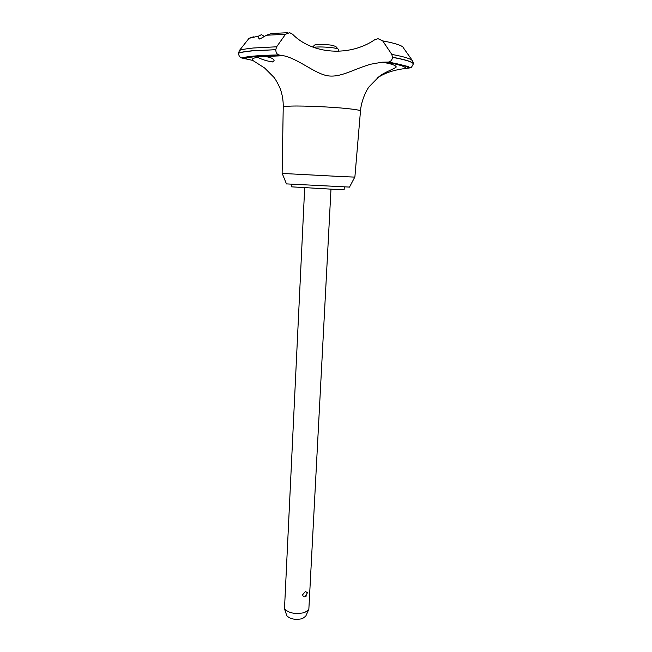 <?xml version="1.0" encoding="UTF-8"?>
<svg xmlns="http://www.w3.org/2000/svg" width="652" height="652" viewBox="0 0 652 652"><rect width="100%" height="100%" fill="white"/><g stroke="black" fill="none" stroke-linecap="round" stroke-linejoin="round"><path stroke-width="0.98" d="M344.289 187.108L344.158 189.504L335.071 189.39L291.534 186.839L291.648 184.443M360.483 110.995L354.875 177.108L342.512 176.619L282.12 173.424L283.229 107.083M349.521 187.083L286.448 183.888M276.635 46.797L285.495 34.295L289.643 32.673L292.487 34.165C312.43 54.532 349.733 56.863 374.729 39.756L378.07 38.696L382.7 40.897L391.811 54.418L392.512 57.376C392.113 60.082 390.735 61.638 388.38 62.062L382.088 62.209C390.613 63.578 395.299 65.102 396.171 66.773C397.361 67.71 384.248 72.087 378.877 76.773L369.122 86.732C365.968 90.701 361.167 101.427 360.491 110.979L360.491 110.979C360.328 110.294 356 109.503 347.483 108.607C331.884 106.952 304.394 105.714 291.631 106.072C286.13 106.219 283.335 106.545 283.229 107.067C283.375 100.465 282.267 94.051 279.904 87.841C275.283 78.167 273.701 77.197 272.691 75.754L264.606 67.987L273.979 77.384M377.549 77.816C384.859 72.869 394.362 69.74 406.049 68.436L411.257 67.645L413.466 63.757L412.732 61.052L403.751 48.354C403.458 45.942 396.44 43.456 382.7 40.897M382.088 62.209L370.784 64.206C353.645 69.022 340.214 78.175 327.043 75.665C314.329 73.228 298.037 58.729 283.473 55.713L278.771 54.931C276.855 54.246 275.853 52.51 275.78 49.699L252.422 50.864C246.081 51.467 241.452 52.233 238.526 53.154C238.64 55.583 239.691 57.189 241.68 57.971L252.74 60.408L264.606 67.987M275.78 49.699L252.422 50.75C246.089 51.353 241.452 52.119 238.526 53.04L238.526 53.154M287.874 32.706L271.574 33.488L266.489 35.232L259.781 39.096L258.176 37.669L258.526 36.121L261.428 34.654L264.696 36.667M253.392 36.846L249.048 38.305L239.504 50.367L238.526 53.04M259.072 56.422L264.826 56.504C270.539 57.172 273.644 58.59 274.133 60.758L272.365 61.964C266.456 60.938 261.582 59.381 257.752 57.319L257.393 56.92L259.072 56.422M305.446 591.486L307.434 592.741L305.177 596.759C303.693 597.02 302.854 596.336 302.667 594.681L305.446 591.486M306.424 595.92L305.519 596.629M304.671 187.898L284.492 608.813C288.445 613.1 295.063 614.38 304.345 612.66L308.518 610.027L308.869 608.919L330.98 189.235M305.731 616.189L302.275 618.707C295.046 620.068 289.887 619.058 286.79 615.667L286.644 615.227M312.601 46.985L314.305 45.387C313.685 44.295 325.544 44.206 332.072 45.273L335.796 46.479L337.932 48.924M338.339 49.397L338.347 49.348C338.298 48.867 336.742 48.387 333.694 47.906C325.894 46.911 319.113 46.708 313.359 47.278M275.788 49.576L276.627 46.797L253.335 48.003C247.01 48.631 242.405 49.413 239.504 50.359M413.466 63.757C412.048 61.679 405.063 59.519 392.52 57.262M413.458 63.872C412.04 61.793 405.055 59.634 392.512 57.376M406.049 68.436C405.299 66.431 398.331 64.312 385.128 62.095M258.526 36.121L249.048 38.305M285.495 34.295L266.489 35.232M278.966 54.964C260.45 55.281 248.241 56.325 242.332 58.118M281.419 55.339C262.886 55.624 250.759 56.659 245.03 58.444M412.732 61.052C411.388 58.924 404.411 56.716 391.811 54.418M408.967 68.37C407.916 66.374 400.947 64.279 388.079 62.07M349.488 187.148L354.786 177.116M286.79 615.667L284.492 608.813M338.347 49.348L338.241 51.353M305.543 616.621L308.518 610.027M279.162 55.371L280.042 55.779M241.68 57.971C247.947 56.268 260.319 55.257 278.771 54.931M252.74 60.408L252.194 59.479C252.511 58.525 254.37 57.8 257.752 57.319M283.473 55.713L264.826 56.504M388.38 62.062C402.969 65.078 409.831 66.789 408.967 67.189L411.257 67.645M286.472 183.954L282.21 173.44"/></g></svg>
